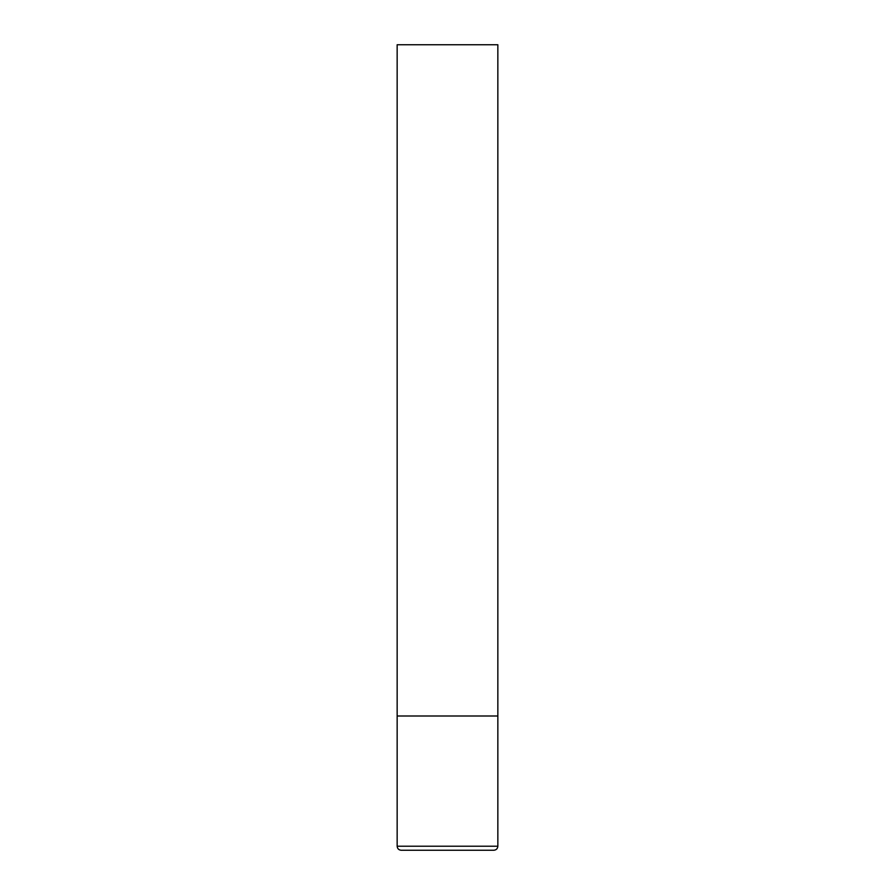 <?xml version="1.0" encoding="UTF-8"?>
<svg xmlns="http://www.w3.org/2000/svg" width="895" height="895" viewBox="0 0 895 895"><rect width="100%" height="100%" fill="white"/><g stroke="black" fill="none" stroke-linecap="round" stroke-linejoin="round"><path stroke-width="0.67" stroke-dasharray="4.47 3.36" d="M447.5 716L497.844 716L447.5 716M401.184 850.25L493.816 850.25M497.844 44.75L397.156 44.75M397.156 846.222L497.844 846.222"/><path stroke-width="1.34" d="M497.844 846.222L497.844 716L397.156 716L497.844 716L497.844 44.75L397.156 44.75L397.156 846.222C397.391 848.673 398.734 850.015 401.184 850.25L493.816 850.25C496.266 850.015 497.609 848.673 497.844 846.222L397.156 846.222"/></g></svg>
